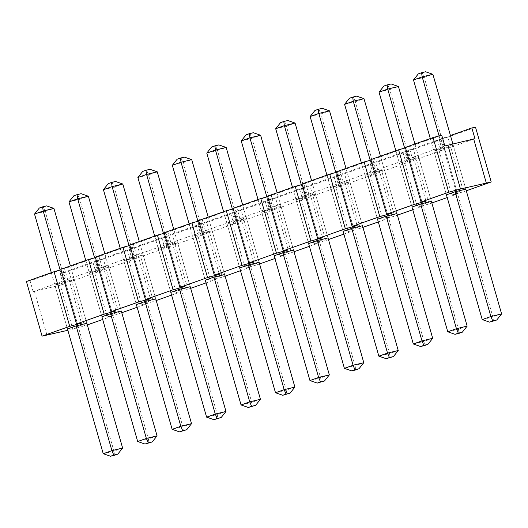 <?xml version="1.0" encoding="UTF-8"?>
<svg xmlns="http://www.w3.org/2000/svg" width="528" height="528" viewBox="0 0 528 528"><rect width="100%" height="100%" fill="white"/><g stroke="black" fill="none" stroke-linecap="round" stroke-linejoin="round"><path stroke-width="0.4" stroke-dasharray="2.64 1.98" d="M418.79 157.476L431.369 201.353L422.69 204.428L411.979 207.009L399.399 163.132L410.111 160.545L418.79 157.476L408.078 160.057L399.399 163.132M349.886 181.856L362.465 225.74L353.786 228.815L343.075 231.396L330.495 187.513L341.207 184.932L349.886 181.856L339.174 184.444L330.495 187.513M280.982 206.243L293.561 250.127L284.882 253.202L274.171 255.783L261.591 211.9L272.303 209.319L280.982 206.243L270.27 208.831L261.591 211.9M212.078 230.63L224.657 274.514L215.978 277.583L205.267 280.17L192.687 236.287L203.392 233.706L212.078 230.63L201.366 233.218L192.687 236.287M143.174 255.017L155.753 298.901L147.074 301.97L136.363 304.557L123.783 260.674L134.488 258.086L143.174 255.017L132.462 257.605L123.783 260.674M74.27 279.404L86.849 323.288L78.17 326.357L67.459 328.944L54.879 285.061L63.558 281.985L74.27 279.404L65.584 282.473L54.879 285.061M60.997 269.815L30.083 280.896L33.165 291.647L60.232 285.219L72.818 329.102L67.848 330.297M72.818 329.102L87.318 324.911M96.578 261.452L68.904 271.247L60.205 273.629L92.895 262.06L96.578 261.452L112.246 316.087L102.689 319.473M112.246 316.087L107.27 316.906L119.024 313.691L103.356 259.05L94.657 261.433L127.347 249.863L131.03 249.256L103.356 259.05M131.03 249.256L146.698 303.897L137.141 307.276M121.77 312.721L119.024 313.691M146.698 303.897L141.722 304.715L153.476 301.495L137.808 246.86L129.109 249.242L161.799 237.673L165.482 237.065L137.808 246.86M165.482 237.065L181.15 291.707L171.593 295.086M156.222 300.524L153.476 301.495M181.15 291.707L176.174 292.525L187.928 289.304L172.26 234.663L163.561 237.046L196.251 225.476L199.934 224.875L172.26 234.663M199.934 224.875L215.602 279.51L206.045 282.889M190.674 288.334L187.928 289.304M215.602 279.51L210.626 280.328L222.38 277.108L206.712 222.473L198.013 224.855L230.703 213.286L234.386 212.678L206.712 222.473M234.386 212.678L250.054 267.32L240.497 270.699M225.126 276.137L222.38 277.108M250.054 267.32L245.078 268.138L256.832 264.917L241.164 210.276L232.465 212.659L265.155 201.095L268.838 200.488L241.164 210.276M268.838 200.488L284.506 255.123L274.956 258.502M259.578 263.947L256.832 264.917M284.506 255.123L279.53 255.941L291.284 252.727L275.616 198.086L266.917 200.468L299.607 188.899L303.29 188.291L275.616 198.086M303.29 188.291L318.958 242.933L309.408 246.312M294.03 251.75L291.284 252.727M318.958 242.933L313.982 243.751L325.736 240.53L310.068 185.896L301.369 188.278L334.059 176.708L337.742 176.101L310.068 185.896M337.742 176.101L353.41 230.736L343.86 234.122M328.482 239.56L325.736 240.53M353.41 230.736L348.434 231.554L360.188 228.34L344.52 173.699L335.821 176.081L368.511 164.512L372.194 163.904L344.52 173.699M372.194 163.904L387.862 218.546L378.312 221.925M362.934 227.37L360.188 228.34M387.862 218.546L382.886 219.364L394.64 216.143L378.979 161.509L370.273 163.891L402.963 152.321L406.646 151.714L378.979 161.509M406.646 151.714L422.314 206.356L412.764 209.735M397.386 215.173L394.64 216.143M422.314 206.356L417.338 207.174L429.092 203.953L413.431 149.312L404.725 151.694L437.415 140.125L441.098 139.524L413.431 149.312M441.098 139.524L456.766 194.159L447.216 197.538M431.838 202.983L429.092 203.953M456.766 194.159L451.79 194.977L463.544 191.756L447.883 137.122L439.177 139.504L450.443 135.518M466.29 190.786L463.544 191.756M108.722 267.208L121.301 311.091L112.622 314.167L101.911 316.747L89.331 272.864L100.036 270.283L108.722 267.208L98.01 269.795L89.331 272.864M177.626 242.827L190.205 286.704L181.526 289.78L170.815 292.36L158.235 248.483L168.94 245.896L177.626 242.827L166.914 245.408L158.235 248.483M246.53 218.44L259.109 262.324L250.43 265.393L239.719 267.98L227.139 224.096L237.851 221.509L246.53 218.44L235.818 221.021L227.139 224.096M315.434 194.053L328.013 237.937L319.334 241.006L308.623 243.593L296.043 199.709L306.755 197.122L315.434 194.053L304.722 196.634L296.043 199.709M384.338 169.666L396.917 213.55L388.238 216.619L377.527 219.206L364.947 175.322L375.659 172.735L384.338 169.666L373.626 172.253L364.947 175.322M453.242 145.279L465.821 189.163L457.142 192.232L446.431 194.819L433.851 150.935L444.563 148.355L453.242 145.279L442.53 147.866L433.851 150.935M60.232 285.219L474.949 138.692M33.165 291.647L65.855 280.084L62.773 269.326M95.449 257.618L64.535 268.699L67.617 279.457L68.911 279.246L65.855 280.084M67.617 279.457L100.307 267.887L97.225 257.129M129.901 245.428L98.987 256.509L102.069 267.267L103.363 267.049L100.307 267.887M102.069 267.267L134.759 255.697L131.677 244.939M164.353 233.231L133.439 244.319L136.521 255.07L137.815 254.859L134.759 255.697M136.521 255.07L169.211 243.5L166.129 232.749M198.805 221.041L167.891 232.122L170.973 242.88L172.267 242.662L169.211 243.5M170.973 242.88L203.663 231.31L200.581 220.552M233.257 208.844L202.343 219.932L205.425 230.683L206.719 230.472L203.663 231.31M205.425 230.683L238.115 219.113L235.033 208.362M267.709 196.654L236.795 207.735L239.877 218.493L241.171 218.282L238.115 219.113M239.877 218.493L272.567 206.923L269.485 196.165M302.161 184.463L271.247 195.545L274.329 206.296L275.623 206.085L272.567 206.923M274.329 206.296L307.019 194.733L303.937 183.975M336.613 172.267L305.699 183.348L308.781 194.106L310.075 193.895L307.019 194.733M308.781 194.106L341.471 182.536L338.389 171.778M371.065 160.076L340.151 171.158L343.233 181.916L344.527 181.698L341.471 182.536M343.233 181.916L375.923 170.346L372.841 159.588M405.517 147.88L374.603 158.968L377.685 169.719L378.985 169.508L375.923 170.346M377.685 169.719L410.375 158.149L407.293 147.398M441.745 135.201L409.055 146.771L412.137 157.529L413.437 157.311L410.375 158.149M412.137 157.529L444.827 145.959M475.55 127.327L447.883 137.122M409.055 146.771L405.372 147.378M374.603 158.968L370.92 159.568M340.151 171.158L336.468 171.765M305.699 183.348L302.016 183.955M271.247 195.545L267.564 196.152M236.795 207.735L233.112 208.342M202.343 219.932L198.66 220.532M167.891 232.122L164.208 232.729M133.439 244.319L129.756 244.919M98.987 256.509L95.304 257.116M64.535 268.699L60.852 269.306M30.083 280.896L26.4 281.503M34.459 291.436L47.045 335.32M63.287 284.381L60.205 273.629M68.904 271.247L84.572 325.882M92.895 262.06L95.977 272.811M94.684 273.029L107.27 316.906M97.739 272.191L94.657 261.433M127.347 249.863L130.429 260.621M129.136 260.832L141.722 304.715M132.191 259.994L129.109 249.242M161.799 237.673L164.881 248.424M163.588 248.642L176.174 292.525M166.643 247.804L163.561 237.046M196.251 225.476L199.333 236.234M198.04 236.445L210.626 280.328M201.095 235.607L198.013 224.855M230.703 213.286L233.785 224.044M232.492 224.255L245.078 268.138M235.547 223.417L232.465 212.659M265.155 201.095L268.237 211.847M266.944 212.058L279.53 255.941M269.999 211.226L266.917 200.468M299.607 188.899L302.689 199.657M301.396 199.868L313.982 243.751M304.451 199.03L301.369 188.278M334.059 176.708L337.141 187.46M335.848 187.678L348.434 231.554M338.903 186.839L335.821 176.081M368.511 164.512L371.593 175.27M370.3 175.481L382.886 219.364M373.355 174.643L370.273 163.891M402.963 152.321L406.045 163.073M404.752 163.291L417.338 207.174M407.807 162.452L404.725 151.694M437.415 140.125L440.497 150.883M439.204 151.094L451.79 194.977M442.259 150.256L439.177 139.504M68.911 279.246L81.497 323.129M103.363 267.049L115.949 310.933M137.815 254.859L150.401 298.742M172.267 242.662L184.853 286.546M206.719 230.472L219.305 274.355M241.171 218.282L253.757 262.159M275.623 206.085L288.209 249.968M310.075 193.895L322.661 237.778M344.527 181.698L357.113 225.581M378.985 169.508L391.565 213.391M413.437 157.311L426.017 201.194M63.558 281.985L60.133 270.046M65.584 282.473L78.17 326.357M98.01 269.795L94.585 257.855M100.036 270.283L112.622 314.167M132.462 257.605L129.037 245.659M134.488 258.086L147.074 301.97M166.914 245.408L163.489 233.468M168.94 245.896L181.526 289.78M201.366 233.218L197.941 221.278M203.392 233.706L215.978 277.583M235.818 221.021L232.393 209.081M237.851 221.509L250.43 265.393M270.27 208.831L266.845 196.891M272.303 209.319L284.882 253.202M304.722 196.634L301.297 184.694M306.755 197.122L319.334 241.006M339.174 184.444L335.749 172.504M341.207 184.932L353.786 228.815M373.626 172.253L370.201 160.307M375.659 172.735L388.238 216.619M408.078 160.057L404.653 148.117M410.111 160.545L422.69 204.428M442.53 147.866L439.105 135.927M444.563 148.355L457.142 192.232M46.622 205.88L39.349 208.006M34.525 214.071L45.23 211.49L113.942 451.123L103.237 453.704M51.328 272.679L67.459 328.944M86.849 323.288L70.402 265.927M122.628 448.048L113.942 451.123L114.543 455.275M43.362 207.035L45.23 211.49L53.915 208.415M81.074 193.69L73.801 195.809M68.977 201.881L79.682 199.294L148.401 438.926L137.689 441.514M85.78 260.489L101.911 316.747M121.301 311.091L104.854 253.737M157.08 435.857L148.401 438.926L148.995 443.078M77.814 194.839L79.682 199.294L88.367 196.225M115.526 181.493L108.253 183.619M103.429 189.684L114.134 187.103L182.853 426.736L172.141 429.323M120.232 248.292L136.363 304.557M155.753 298.901L139.306 241.54M191.532 423.661L182.853 426.736L183.447 430.888M112.266 182.648L114.134 187.103L122.819 184.028M149.978 169.303L142.705 171.422M137.881 177.494L148.586 174.913L217.305 414.546L206.593 417.127M154.684 236.102L170.815 292.36M190.205 286.704L173.758 229.35M225.984 411.47L217.305 414.546L217.899 418.691M146.718 170.458L148.586 174.913L157.271 171.838M184.43 157.113L177.157 159.232M172.333 165.304L183.038 162.716L251.757 402.349L241.045 404.936M189.136 223.905L205.267 280.17M224.657 274.514L208.21 217.153M260.436 399.28L251.757 402.349L252.351 406.501M181.17 158.261L183.038 162.716L191.723 159.647M218.882 144.916L211.609 147.041M206.785 153.107L217.49 150.526L286.209 390.159L275.497 392.74M223.588 211.715L239.719 267.98M259.109 262.324L242.662 204.963M294.888 387.083L286.209 390.159L286.803 394.304M215.622 146.071L217.49 150.526L226.175 147.451M253.334 132.726L246.061 134.845M241.237 140.917L251.942 138.329L320.661 377.962L309.949 380.549M258.04 199.518L274.171 255.783M293.561 250.127L277.114 192.766M329.34 374.893L320.661 377.962L321.255 382.114M250.074 133.874L251.942 138.329L260.627 135.26M287.786 120.529L280.513 122.654M275.689 128.72L286.394 126.139L355.113 365.772L344.401 368.353M292.492 187.328L308.623 243.593M328.013 237.937L311.566 180.576M363.792 362.696L355.113 365.772L355.707 369.923M284.526 121.684L286.394 126.139L295.079 123.064M322.238 108.339L314.965 110.458M310.141 116.53L320.846 113.942L389.565 353.575L378.853 356.162M326.944 175.138L343.075 231.396M362.465 225.74L346.018 168.386M398.244 350.506L389.565 353.575L390.159 357.727M318.978 109.487L320.846 113.942L329.531 110.873M356.69 96.142L349.417 98.267M344.593 104.339L355.304 101.752L424.017 341.385L413.305 343.972M361.396 162.941L377.527 219.206M396.917 213.55L380.47 156.189M432.696 338.316L424.017 341.385L424.618 345.536M353.437 97.297L355.304 101.752L363.983 98.677M391.142 83.952L383.869 86.071M379.045 92.143L389.756 89.562L458.469 329.195L447.757 331.775M395.848 150.751L411.979 207.009M431.369 201.353L414.922 143.999M467.148 326.119L458.469 329.195L459.07 333.34M387.889 85.107L389.756 89.562L398.435 86.486M425.594 71.762L418.321 73.88M413.497 79.952L424.208 77.365L492.921 316.998L482.209 319.585M430.3 138.554L446.431 194.819M465.821 189.163L452.852 143.92M501.6 313.929L492.921 316.998L493.522 321.149M422.341 72.91L424.208 77.365L432.887 74.296"/><path stroke-width="0.79" d="M458.304 333.161L455.05 334.31L459.07 333.34L462.323 332.191L458.304 333.161L456.436 328.706L447.757 331.775L411.979 207.009L420.664 203.94L431.369 201.353L467.148 326.119L456.436 328.706L420.664 203.94M389.4 357.542L386.146 358.697L393.419 356.578L389.4 357.542L387.532 353.087L378.853 356.162L343.075 231.396L351.76 228.327L362.465 225.74L398.244 350.506L387.532 353.087L351.76 228.327M320.496 381.929L317.242 383.084L324.515 380.959L320.496 381.929L318.628 377.474L309.949 380.549L274.171 255.783L282.856 252.714L293.561 250.127L329.34 374.893L318.628 377.474L282.856 252.714M251.592 406.316L248.338 407.471L255.611 405.346L251.592 406.316L249.724 401.861L241.045 404.936L205.267 280.17L213.952 277.101L224.657 274.514L260.436 399.28L249.724 401.861L213.952 277.101M182.688 430.703L179.434 431.858L186.707 429.733L182.688 430.703L180.82 426.248L172.141 429.323L136.363 304.557L145.048 301.481L155.753 298.901L191.532 423.661L180.82 426.248L145.048 301.481M113.784 455.09L110.53 456.238L114.543 455.275L117.803 454.12L113.784 455.09L111.916 450.635L103.237 453.704L67.459 328.944L76.138 325.868L86.849 323.288L122.628 448.048L111.916 450.635L76.138 325.868M450.443 135.518L471.867 127.934L475.55 127.327L491.218 181.969L460.469 189.004L448.714 192.225L421.04 202.013L426.017 201.194L414.256 204.415L386.588 214.21L391.565 213.391L379.804 216.605L352.136 226.4L357.113 225.581L345.352 228.802L317.684 238.597L322.661 237.778L310.9 240.992L283.232 250.787L288.209 249.968L276.448 253.189L248.78 262.984L253.757 262.159L241.996 265.379L214.328 275.174L219.305 274.355L207.544 277.576L179.876 287.364L184.853 286.546L173.092 289.766L145.424 299.561L150.401 298.742L138.64 301.957L110.972 311.751L115.949 310.933L104.188 314.153L76.52 323.948L81.497 323.129L69.736 326.344L42.068 336.138L67.848 330.297M102.689 319.473L87.318 324.911M137.141 307.276L121.77 312.721M171.593 295.086L156.222 300.524M206.045 282.889L190.674 288.334M240.497 270.699L225.126 276.137M274.956 258.502L259.578 263.947M309.408 246.312L294.03 251.75M343.86 234.122L328.482 239.56M378.312 221.925L362.934 227.37M412.764 209.735L397.386 215.173M447.216 197.538L431.838 202.983M491.218 181.969L466.29 190.786M148.236 442.893L144.982 444.048L152.255 441.929L148.236 442.893L146.368 438.438L137.689 441.514L101.911 316.747L110.59 313.678L121.301 311.091L157.08 435.857L146.368 438.438L110.59 313.678M217.14 418.513L213.886 419.661L221.159 417.542L217.14 418.513L215.272 414.058L206.593 417.127L170.815 292.36L179.5 289.291L190.205 286.704L225.984 411.47L215.272 414.058L179.5 289.291M286.044 394.126L282.79 395.274L290.063 393.155L286.044 394.126L284.176 389.671L275.497 392.74L239.719 267.98L248.404 264.904L259.109 262.324L294.888 387.083L284.176 389.671L248.404 264.904M354.948 369.739L351.694 370.887L355.707 369.923L358.967 368.768L354.948 369.739L353.08 365.284L344.401 368.353L308.623 243.593L317.308 240.517L328.013 237.937L363.792 362.696L353.08 365.284L317.308 240.517M423.852 345.352L420.598 346.507L424.618 345.536L427.871 344.381L423.852 345.352L421.984 340.897L413.305 343.972L377.527 219.206L386.212 216.13L396.917 213.55L432.696 338.316L421.984 340.897L386.212 216.13M492.756 320.965L489.502 322.12L496.775 319.994L492.756 320.965L490.888 316.51L482.209 319.585L446.431 194.819L455.116 191.75L465.821 189.163L501.6 313.929L490.888 316.51L455.116 191.75M471.867 127.934L474.949 138.692L444.827 145.959L441.745 135.201L433.046 137.584L405.372 147.378L421.04 202.013M414.256 204.415L398.594 149.78L405.517 147.88M398.594 149.78L370.92 159.568L386.588 214.21M379.804 216.605L364.142 161.971L371.065 160.076M364.142 161.971L336.468 171.765L352.136 226.4M345.352 228.802L329.69 174.161L336.613 172.267M329.69 174.161L302.016 183.955L317.684 238.597M310.9 240.992L295.238 186.358L302.161 184.463M295.238 186.358L267.564 196.152L283.232 250.787M276.448 253.189L260.786 198.548L267.709 196.654M260.786 198.548L233.112 208.342L248.78 262.984M241.996 265.379L226.334 210.745L233.257 208.844M226.334 210.745L198.66 220.532L214.328 275.174M207.544 277.576L191.882 222.935L198.805 221.041M191.882 222.935L164.208 232.729L179.876 287.364M173.092 289.766L157.43 235.132L164.353 233.231M157.43 235.132L129.756 244.919L145.424 299.561M138.64 301.957L122.978 247.322L129.901 245.428M122.978 247.322L95.304 257.116L110.972 311.751M104.188 314.153L88.519 259.512L95.449 257.618M88.519 259.512L60.852 269.306L76.52 323.948M69.736 326.344L54.067 271.709L60.997 269.815M54.067 271.709L26.4 281.503L42.068 336.138M460.469 189.004L447.889 145.121M473.656 138.904L486.242 182.787M433.046 137.584L448.714 192.225M34.525 214.071L39.349 208.006L42.603 206.851L46.622 205.88L53.915 208.415L43.204 211.002L34.525 214.071L51.328 272.679M60.133 270.046L43.204 211.002L42.603 206.851M70.402 265.927L53.915 208.415M117.803 454.12L122.628 448.048M103.237 453.704L110.53 456.238M68.977 201.881L73.801 195.809L77.055 194.66L81.074 193.69L88.367 196.225L77.656 198.805L68.977 201.881L85.78 260.489M94.585 257.855L77.656 198.805L77.055 194.66M104.854 253.737L88.367 196.225M152.255 441.929L157.08 435.857M137.689 441.514L144.982 444.048M103.429 189.684L108.253 183.619L111.507 182.464L115.526 181.493L122.819 184.028L112.108 186.615L103.429 189.684L120.232 248.292M129.037 245.659L112.108 186.615L111.507 182.464M139.306 241.54L122.819 184.028M186.707 429.733L191.532 423.661M172.141 429.323L179.434 431.858M137.881 177.494L142.705 171.422L145.959 170.273L149.978 169.303L157.271 171.838L146.56 174.425L137.881 177.494L154.684 236.102M163.489 233.468L146.56 174.425L145.959 170.273M173.758 229.35L157.271 171.838M221.159 417.542L225.984 411.47M206.593 417.127L213.886 419.661M172.333 165.304L177.157 159.232L180.411 158.077L184.43 157.113L191.723 159.647L181.012 162.228L172.333 165.304L189.136 223.905M197.941 221.278L181.012 162.228L180.411 158.077M208.21 217.153L191.723 159.647M255.611 405.346L260.436 399.28M241.045 404.936L248.338 407.471M206.785 153.107L211.609 147.041L214.863 145.886L218.882 144.916L226.175 147.451L215.464 150.038L206.785 153.107L223.588 211.715M232.393 209.081L215.464 150.038L214.863 145.886M242.662 204.963L226.175 147.451M290.063 393.155L294.888 387.083M275.497 392.74L282.79 395.274M241.237 140.917L246.061 134.845L249.315 133.696L253.334 132.726L260.627 135.26L249.916 137.841L241.237 140.917L258.04 199.518M266.845 196.891L249.916 137.841L249.315 133.696M277.114 192.766L260.627 135.26M324.515 380.959L329.34 374.893M309.949 380.549L317.242 383.084M275.689 128.72L280.513 122.654L283.767 121.499L287.786 120.529L295.079 123.064L284.368 125.651L275.689 128.72L292.492 187.328M301.297 184.694L284.368 125.651L283.767 121.499M311.566 180.576L295.079 123.064M358.967 368.768L363.792 362.696M344.401 368.353L351.694 370.887M310.141 116.53L314.965 110.458L318.219 109.309L322.238 108.339L329.531 110.873L318.82 113.454L310.141 116.53L326.944 175.138M335.749 172.504L318.82 113.454L318.219 109.309M346.018 168.386L329.531 110.873M393.419 356.578L398.244 350.506M378.853 356.162L386.146 358.697M344.593 104.339L349.417 98.267L352.671 97.112L356.69 96.142L363.983 98.677L353.272 101.264L344.593 104.339L361.396 162.941M370.201 160.307L353.272 101.264L352.671 97.112M380.47 156.189L363.983 98.677M427.871 344.381L432.696 338.316M413.305 343.972L420.598 346.507M379.045 92.143L383.869 86.071L387.123 84.922L391.142 83.952L398.435 86.486L387.724 89.074L379.045 92.143L395.848 150.751M404.653 148.117L387.724 89.074L387.123 84.922M414.922 143.999L398.435 86.486M462.323 332.191L467.148 326.119M447.757 331.775L455.05 334.31M413.497 79.952L418.321 73.88L421.575 72.725L425.594 71.762L432.887 74.296L422.176 76.877L413.497 79.952L430.3 138.554M439.105 135.927L422.176 76.877L421.575 72.725M452.852 143.92L432.887 74.296M496.775 319.994L501.6 313.929M482.209 319.585L489.502 322.12"/></g></svg>
